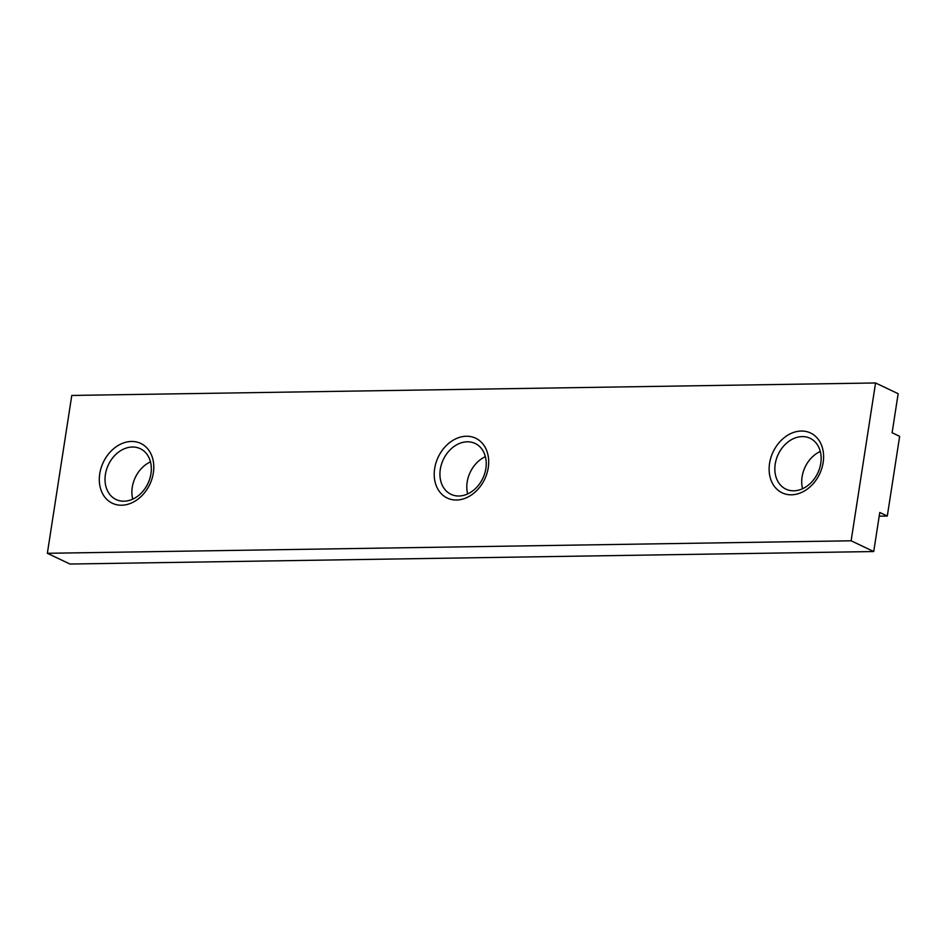 <?xml version="1.0" encoding="UTF-8"?>
<svg xmlns="http://www.w3.org/2000/svg" width="947" height="947" viewBox="0 0 947 947"><rect width="100%" height="100%" fill="white"/><g stroke="black" fill="none" stroke-linecap="round" stroke-linejoin="round"><path stroke-width="1.42" d="M875.561 382.967L71.783 395.455L47.35 553.297L69.96 564.033L873.726 551.545L851.128 540.796L875.561 382.967L898.158 393.703L892.11 432.767L899.65 436.342L887.303 516.056L879.775 512.481L873.726 551.545M887.303 516.056L879.207 516.186M851.128 540.796L47.35 553.297M121.607 505.225A33.121 25.735 115.4 0 1 99.755 473.749A33.121 25.735 115.4 0 1 131.479 441.456A33.121 25.735 115.4 0 1 153.343 472.92A33.121 25.735 115.4 0 1 121.607 505.225M456.513 500.016A33.121 25.735 115.4 0 1 434.661 468.552A33.121 25.735 115.4 0 1 466.386 436.247A33.121 25.735 115.4 0 1 488.25 467.711A33.121 25.735 115.4 0 1 456.513 500.016M791.42 494.808A33.121 25.735 115.4 0 1 769.568 463.343A33.121 25.735 115.4 0 1 801.292 431.039A33.121 25.735 115.4 0 1 823.156 462.503A33.121 25.735 115.4 0 1 791.42 494.808M793.799 490.806A28.15 21.876 115.4 0 1 785.915 489.126A28.15 21.876 115.4 0 1 776.362 459.106A28.15 21.876 115.4 0 1 802.192 436.591A28.15 21.876 115.4 0 1 810.076 438.272A28.15 21.876 115.4 0 1 819.617 468.292A28.15 21.876 115.4 0 1 793.799 490.806M802.571 488.723A28.15 21.876 115.4 0 1 820.28 451.447M458.893 496.015A28.15 21.876 115.4 0 1 451.009 494.334A28.15 21.876 115.4 0 1 441.456 464.314A28.15 21.876 115.4 0 1 467.285 441.799A28.15 21.876 115.4 0 1 475.169 443.48A28.15 21.876 115.4 0 1 484.71 473.5A28.15 21.876 115.4 0 1 458.893 496.015M467.664 493.932A28.15 21.876 115.4 0 1 485.385 456.655M123.986 501.212A28.15 21.876 115.4 0 1 116.102 499.543A28.15 21.876 115.4 0 1 106.549 469.523A28.15 21.876 115.4 0 1 132.379 447.008A28.15 21.876 115.4 0 1 140.263 448.689A28.15 21.876 115.4 0 1 149.804 478.709A28.15 21.876 115.4 0 1 123.986 501.212M132.758 499.14A28.15 21.876 115.4 0 1 150.478 461.852"/></g></svg>
